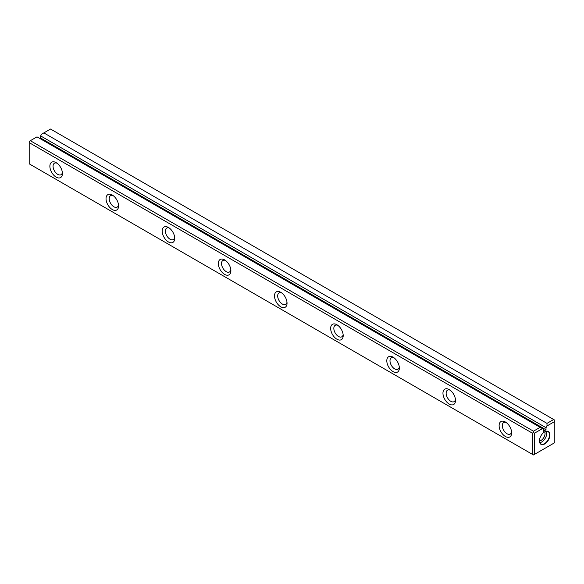 <?xml version="1.0" encoding="UTF-8"?>
<svg xmlns="http://www.w3.org/2000/svg" width="584" height="584" viewBox="0 0 584 584"><rect width="100%" height="100%" fill="white"/><g stroke="black" fill="none" stroke-linecap="round" stroke-linejoin="round"><path stroke-width="0.88" d="M30.324 140.708L533.462 431.189L540.149 427.327L37.011 136.846L29.2 141.357L29.2 163.834L532.338 454.315L532.338 433.138L29.2 142.649M540.149 427.327L542.39 428.627L534.586 433.138L534.586 454.315L554.8 442.643L554.8 421.466L546.989 425.97L546.989 423.378L43.851 132.897L41.61 134.189L40.617 135.904L40.617 138.007L39.814 138.466M546.989 423.378L553.676 419.516L50.538 129.035L43.851 132.897M542.39 428.627L543.383 429.196L543.383 431.299L546.004 429.787L546.004 427.685L546.989 425.97M544.689 431.839L544.689 431.839A7.41 4.278 120 0 0 539.448 440.92A7.41 4.278 120 0 0 544.689 443.942A7.41 4.278 120 0 0 549.931 434.868A7.41 4.278 120 0 0 544.689 431.839M449.227 404.062A8.87 5.117 60 0 1 442.957 393.207A8.87 5.117 60 0 1 449.227 389.586A8.87 5.117 60 0 1 455.498 400.449A8.87 5.117 60 0 1 449.227 404.062M56.152 177.127A8.87 5.117 60 0 1 49.881 166.265A8.87 5.117 60 0 1 56.152 162.644A8.87 5.117 60 0 1 62.422 173.506A8.87 5.117 60 0 1 56.152 177.127M168.462 241.966A8.87 5.117 60 0 1 162.191 231.103A8.87 5.117 60 0 1 168.462 227.483A8.87 5.117 60 0 1 174.733 238.345A8.87 5.117 60 0 1 168.462 241.966M336.924 339.224A8.87 5.117 60 0 1 330.654 328.361A8.87 5.117 60 0 1 336.924 324.748A8.87 5.117 60 0 1 343.195 335.603A8.87 5.117 60 0 1 336.924 339.224M393.076 371.643A8.87 5.117 60 0 1 386.805 360.788A8.87 5.117 60 0 1 393.076 357.167A8.87 5.117 60 0 1 399.346 368.022A8.87 5.117 60 0 1 393.076 371.643M505.386 436.489A8.87 5.117 60 0 1 499.116 425.626A8.87 5.117 60 0 1 505.386 422.006A8.87 5.117 60 0 1 511.657 432.868A8.87 5.117 60 0 1 505.386 436.489M280.773 306.804A8.87 5.117 60 0 1 274.502 295.942A8.87 5.117 60 0 1 280.773 292.321A8.87 5.117 60 0 1 287.043 303.184A8.87 5.117 60 0 1 280.773 306.804M224.614 274.385A8.87 5.117 60 0 1 218.343 263.523A8.87 5.117 60 0 1 224.614 259.902A8.87 5.117 60 0 1 230.884 270.764A8.87 5.117 60 0 1 224.614 274.385M112.31 209.547A8.87 5.117 60 0 1 106.04 198.684A8.87 5.117 60 0 1 112.31 195.063A8.87 5.117 60 0 1 118.581 205.926A8.87 5.117 60 0 1 112.31 209.547M40.617 135.904L546.004 427.685M57.006 163.206A6.621 3.818 -120 0 0 54.436 163.235A6.621 3.818 -120 0 0 53.421 168.535A6.621 3.818 -120 0 0 57.743 174.368A6.621 3.818 -120 0 0 61.057 174.696A6.621 3.818 -120 0 0 62.364 172.484M113.165 195.625A6.621 3.818 -120 0 0 110.588 195.655A6.621 3.818 -120 0 0 109.573 200.954A6.621 3.818 -120 0 0 113.902 206.787A6.621 3.818 -120 0 0 117.209 207.116A6.621 3.818 -120 0 0 118.523 204.904M169.316 228.045A6.621 3.818 -120 0 0 166.747 228.074A6.621 3.818 -120 0 0 165.732 233.381A6.621 3.818 -120 0 0 170.053 239.206A6.621 3.818 -120 0 0 173.36 239.535A6.621 3.818 -120 0 0 174.674 237.323M225.468 260.464A6.621 3.818 -120 0 0 222.898 260.493A6.621 3.818 -120 0 0 221.883 265.8A6.621 3.818 -120 0 0 226.205 271.633A6.621 3.818 -120 0 0 229.512 271.954A6.621 3.818 -120 0 0 230.826 269.742M281.627 292.883A6.621 3.818 -120 0 0 279.05 292.912A6.621 3.818 -120 0 0 278.035 298.22A6.621 3.818 -120 0 0 282.357 304.052A6.621 3.818 -120 0 0 285.671 304.381A6.621 3.818 -120 0 0 286.985 302.162M337.778 325.303A6.621 3.818 -120 0 0 335.209 325.332A6.621 3.818 -120 0 0 334.194 330.639A6.621 3.818 -120 0 0 338.516 336.472A6.621 3.818 -120 0 0 341.822 336.8A6.621 3.818 -120 0 0 343.137 334.588M393.93 357.722A6.621 3.818 -120 0 0 391.36 357.758A6.621 3.818 -120 0 0 390.346 363.058A6.621 3.818 -120 0 0 394.667 368.891A6.621 3.818 -120 0 0 397.974 369.219A6.621 3.818 -120 0 0 399.288 367.007M450.081 390.149A6.621 3.818 -120 0 0 447.512 390.178A6.621 3.818 -120 0 0 446.497 395.477A6.621 3.818 -120 0 0 450.819 401.31A6.621 3.818 -120 0 0 454.133 401.639A6.621 3.818 -120 0 0 455.44 399.427M506.24 422.568A6.621 3.818 -120 0 0 503.663 422.597A6.621 3.818 -120 0 0 502.649 427.897A6.621 3.818 -120 0 0 506.978 433.729A6.621 3.818 -120 0 0 510.285 434.058A6.621 3.818 -120 0 0 511.599 431.846M544.719 431.831A5.65 3.263 -60 0 1 543.886 437.423A5.65 3.263 -60 0 1 539.455 440.949M539.813 442.665A7.147 4.125 120 0 0 545.274 438.226A7.147 4.125 120 0 0 546.39 431.277M539.455 440.81A7.147 4.125 120 0 0 540.93 443.971A7.147 4.125 120 0 0 548.077 439.847A7.147 4.125 120 0 0 548.077 431.591A7.147 4.125 120 0 0 544.595 431.897M534.586 454.315L533.462 454.965L532.338 454.315M532.338 433.138L533.462 432.489L533.462 431.189M553.676 419.516L554.8 420.166L554.8 421.466M533.462 432.489L534.586 433.138M40.617 138.007L546.004 429.787"/></g></svg>
